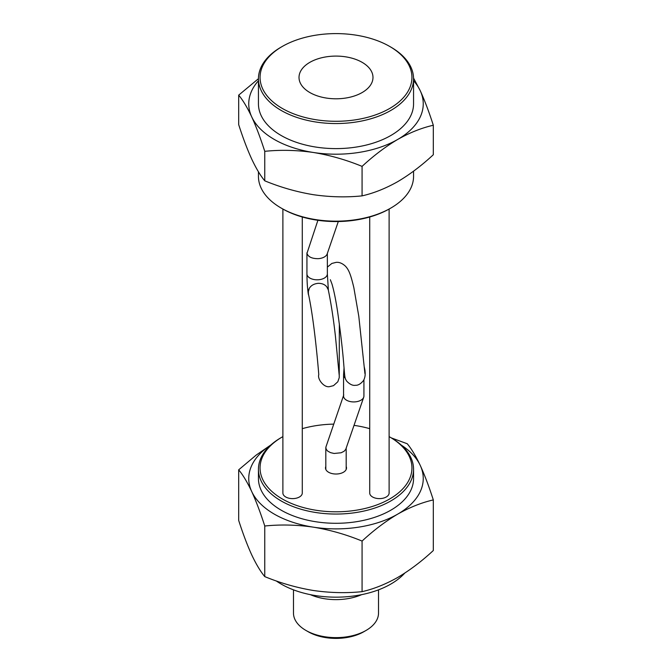 <?xml version="1.0" encoding="UTF-8"?>
<svg xmlns="http://www.w3.org/2000/svg" width="672" height="672" viewBox="0 0 672 672"><rect width="100%" height="100%" fill="white"/><g stroke="black" fill="none" stroke-linecap="round" stroke-linejoin="round"><path stroke-width="1.01" d="M390.844 47.099L389.701 46.444L390.844 47.099A77.557 44.78 180 0 1 413.557 78.767L413.557 103.832A77.557 44.78 180 0 1 365.677 145.202A77.557 44.78 180 0 1 281.156 135.492A77.557 44.78 180 0 1 258.443 103.832L258.443 78.767A77.557 44.78 180 0 1 281.156 47.099L282.299 46.444A75.944 43.848 180 0 1 389.701 46.444L389.701 46.444A75.944 43.848 180 0 1 389.701 108.444A75.944 43.848 180 0 1 282.299 108.444A75.944 43.848 180 0 1 282.299 46.444M413.557 78.767A77.557 44.78 180 0 1 365.677 120.137A77.557 44.78 180 0 1 281.156 110.426A77.557 44.78 180 0 1 258.443 78.767M258.443 80.749A87.251 50.375 0 0 0 251.723 116.869C247.279 107.478 242.936 100.229 238.686 95.138L258.443 78.708M238.686 95.138L238.686 124.631C242.936 137.869 247.279 149.352 251.723 159.088C256.158 168.479 260.501 175.728 264.76 180.818C280.636 187.345 296.848 191.974 313.421 194.704C329.986 197.098 346.206 197.492 362.074 195.871C373.699 193.234 385.568 188.504 397.698 181.667C409.828 174.502 421.697 165.522 433.314 154.736L433.314 125.252C421.697 127.882 409.828 132.619 397.698 139.448A87.251 50.375 0 0 0 420.277 90.796A87.251 50.375 0 0 0 413.557 80.749M264.76 151.326C260.501 138.088 256.158 126.605 251.723 116.869A87.251 50.375 0 0 0 313.421 152.485A87.251 50.375 0 0 0 397.698 139.448C385.568 146.622 373.699 155.602 362.074 166.379C346.206 159.852 329.986 155.224 313.421 152.485C296.848 150.1 280.636 149.705 264.76 151.326L264.76 180.818M413.549 78.078L420.277 90.796C424.721 100.523 429.064 112.014 433.314 125.252M362.074 166.379L362.074 195.871M413.557 171.175L413.557 176.392A77.557 44.78 180 0 1 390.844 208.051L389.701 208.715A75.944 43.848 180 0 1 282.299 208.715L281.156 208.051A77.557 44.78 180 0 1 258.443 176.392L258.443 171.788M390.844 208.051L390.844 208.051A77.557 44.78 180 0 1 281.156 208.051L282.299 208.715M309.851 62.345A36.985 21.353 0 0 0 299.015 77.448A36.985 21.353 0 0 0 321.846 97.171A36.985 21.353 0 0 0 362.149 92.543A36.985 21.353 0 0 0 372.985 77.448A36.985 21.353 0 0 0 350.154 57.716A36.985 21.353 0 0 0 309.851 62.345M308.717 295.386A10.214 8.308 -8.8 0 1 308.246 293.756A10.214 8.308 -8.8 0 1 309.103 289.187L308.356 291.514L308.448 294.126C314.286 320.754 318.31 368.113 318.772 374.674C317.268 379.05 323.954 387.937 329.675 386.618L333.522 385.644L337.806 381.78L339.234 377.681L339.352 323.904M309.103 289.187L308.372 290.59C309.658 286.339 312.917 283.912 318.158 283.324C322.804 283.307 326.012 285.02 327.802 288.456L327.037 287.423A10.214 8.308 -8.8 0 1 328.222 289.716L328.348 290.144C331.187 304.004 333.556 319.46 335.454 336.521L339.175 374.959M238.686 469.82L238.686 520.422C242.936 533.66 247.279 545.143 251.723 554.879C256.158 564.27 260.509 571.511 264.76 576.61C280.636 583.136 296.848 587.765 313.421 590.495C329.986 592.889 346.206 593.275 362.074 591.662C373.699 589.025 385.568 584.287 397.698 577.458C409.828 570.284 421.697 561.313 433.314 550.528L433.314 499.926C421.697 502.564 409.828 507.301 397.698 514.13C385.568 521.304 373.699 530.275 362.074 541.061C346.206 534.534 329.986 529.906 313.421 527.167C296.848 524.773 280.627 524.387 264.76 526.008C260.509 512.77 256.158 501.287 251.723 491.551C247.279 482.152 242.936 474.911 238.686 469.82L256.309 454.994L270.967 444.872M282.887 436.615A75.944 43.848 0 0 0 282.299 436.951A75.944 43.848 0 0 0 282.299 498.96A75.944 43.848 0 0 0 389.701 498.96A75.944 43.848 0 0 0 389.701 436.951A75.944 43.848 0 0 0 389.113 436.615M369.718 428.669A75.944 43.848 0 0 0 354.052 425.368M333.715 424.133A75.944 43.848 0 0 0 302.282 428.669M390.844 437.615L389.701 436.951L390.844 437.615A77.557 44.78 0 0 1 413.557 469.274A77.557 44.78 0 0 1 365.677 510.644A77.557 44.78 0 0 1 281.156 500.942A77.557 44.78 0 0 1 258.443 469.274A77.557 44.78 0 0 1 281.156 437.615L282.299 436.951M391.398 437.934L407.24 443.747C411.491 448.837 415.842 456.078 420.277 465.469C424.721 475.205 429.064 486.696 433.314 499.926M401.234 445.057A87.251 50.375 180 0 1 420.277 465.469A87.251 50.375 180 0 1 397.698 514.13A87.251 50.375 180 0 1 313.421 527.167A87.251 50.375 180 0 1 274.302 514.13A87.251 50.375 180 0 1 251.723 491.551A87.251 50.375 180 0 1 270.766 445.057M338.302 221.533L327.163 253.949A10.214 5.897 0 0 1 318.058 258.678C311.825 258.644 308.129 256.864 306.978 253.327L317.906 220.29M328.222 289.716L327.037 287.423M365.022 371.633L364.493 368.651M364.594 368.911A10.181 8.282 -8.8 0 1 364.955 370.272A10.181 8.282 -8.8 0 1 365.03 371.406M363.922 379.798L363.922 396.052A10.181 5.88 180 0 1 363.728 397.194A10.181 5.88 180 0 1 354.648 401.906A10.181 5.88 180 0 1 343.568 396.052L343.568 374.942A10.181 5.88 180 0 0 345.206 378.143M343.762 394.909L325.853 447.199L326.164 449.215L327.634 451.046L330.498 452.634L334.11 453.466L341.141 452.76L344.064 451.282L345.727 449.425L363.728 397.194M369.718 216.997L369.718 493.021A9.694 5.594 0 0 0 372.565 496.978A9.694 5.594 0 0 0 383.124 498.196A9.694 5.594 0 0 0 389.113 493.021L389.113 209.051M282.887 209.051L282.887 493.021A9.694 5.594 0 0 0 285.726 496.978A9.694 5.594 0 0 0 296.293 498.196A9.694 5.594 0 0 0 302.282 493.021L302.282 216.997M325.819 466.46A10.5 6.065 0 0 0 325.5 467.956A10.5 6.065 0 0 0 331.985 473.558A10.5 6.065 0 0 0 343.426 472.248A10.5 6.065 0 0 0 346.5 467.956A10.5 6.065 0 0 0 346.181 466.46M258.443 469.274L258.443 478.514A77.557 44.78 0 0 0 281.156 510.174A77.557 44.78 0 0 0 365.677 519.884A77.557 44.78 0 0 0 413.557 478.514L413.557 469.274M378.521 589.84L378.521 613.082A42.521 24.545 180 0 1 366.064 630.437L363.779 631.756A39.287 22.68 180 0 1 308.221 631.756L305.936 630.437A42.521 24.545 180 0 1 293.479 613.082L293.479 589.84M404.746 573.115A77.557 44.78 180 0 1 390.844 584.052A77.557 44.78 180 0 1 276.2 580.91M362.074 591.662L362.074 541.061M264.76 576.61L264.76 526.008M366.064 630.437A42.521 24.545 180 0 1 305.936 630.437L308.221 631.756M361.679 594.644A42.521 24.545 180 0 1 310.321 594.644M308.23 293.614A10.214 8.308 -8.8 0 1 308.204 293.462A10.214 8.308 -8.8 0 1 308.372 290.59M306.936 252.798L306.936 273.907A10.214 5.897 0 0 0 318.058 279.787A10.214 5.897 0 0 0 327.356 273.907L327.356 253.378M327.802 288.456A10.214 8.308 -8.8 0 1 328.373 290.279M308.246 293.756L308.204 293.462C307.037 284.466 307.079 280.316 306.936 273.907M364.93 373.632L358.798 316.302L353.85 287.683C350.708 274.445 348.844 269.758 345.383 266.129C342.325 263.323 339.251 262.063 336.185 262.349L331.85 263.449L327.356 267.128M365.03 371.23C365.459 374.774 364.972 377.849 363.552 380.453C360.797 383.863 358.084 385.476 355.429 385.291C352.808 385.753 349.944 384.426 346.844 381.318C344.786 378.168 344.929 378.781 343.745 364.232C342.611 349.86 340.544 332.203 337.537 311.237C335.714 299.418 333.85 290.329 331.951 283.97L330.338 279.72M364.4 367.517L364.955 370.272M325.819 447.695L325.819 469.451M328.39 290.346L327.356 273.907M346.181 448.266L346.181 469.451M344.056 367.786L343.568 374.942"/></g></svg>
